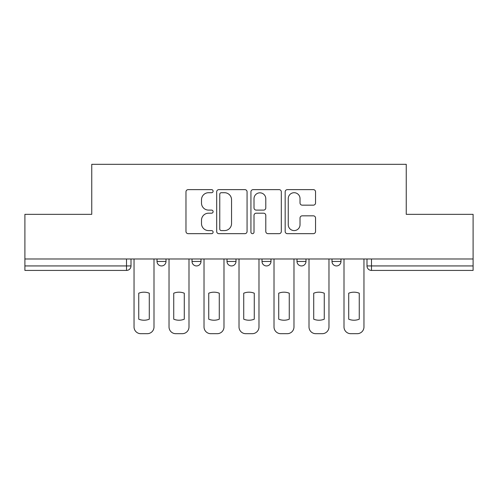 <?xml version="1.0" encoding="UTF-8"?>
<svg xmlns="http://www.w3.org/2000/svg" width="498" height="498" viewBox="0 0 498 498"><rect width="100%" height="100%" fill="white"/><g stroke="black" fill="none" stroke-linecap="round" stroke-linejoin="round"><path stroke-width="0.75" d="M213.107 191.17A1.544 1.544 0 0 0 211.569 189.632L188.176 189.632A2.204 2.204 0 0 0 185.972 191.836L185.972 231.464A2.204 2.204 0 0 0 188.176 233.668L211.569 233.668A1.544 1.544 0 0 0 213.107 232.13A1.544 1.544 0 0 0 211.569 230.586L208.538 230.586A7.047 7.047 0 0 1 201.497 223.54L201.497 220.234A7.047 7.047 0 0 1 208.538 213.194L211.569 213.194A1.544 1.544 0 0 0 213.107 211.65A1.544 1.544 0 0 0 211.569 210.106L208.538 210.106A7.047 7.047 0 0 1 201.497 203.066L201.497 199.76A7.047 7.047 0 0 1 208.538 192.714L211.569 192.714A1.544 1.544 0 0 0 213.107 191.17M297.007 261.45L297.007 258.985L297.007 261.45A4.488 4.488 0 0 0 301.489 265.938A4.488 4.488 0 0 1 297.007 261.45L305.977 261.45A4.488 4.488 0 0 1 301.489 265.938M227.013 258.985L227.013 261.45L235.99 261.45A4.488 4.488 0 0 1 231.502 265.938A4.488 4.488 0 0 1 227.013 261.45L227.013 258.985M192.023 261.45L192.023 258.985L192.023 261.45A4.488 4.488 0 0 0 196.511 265.938A4.488 4.488 0 0 1 192.023 261.45L200.993 261.45A4.488 4.488 0 0 1 196.511 265.938A4.488 4.488 0 0 0 200.993 261.45A4.488 4.488 0 0 1 196.511 265.938M157.026 261.45L157.026 258.985L157.026 261.45A4.488 4.488 0 0 0 161.514 265.938A4.488 4.488 0 0 1 157.026 261.45L166.002 261.45A4.488 4.488 0 0 1 161.514 265.938A4.488 4.488 0 0 0 166.002 261.45A4.488 4.488 0 0 1 161.514 265.938M313.348 205.157A2.204 2.204 0 0 0 315.551 202.954L315.551 191.836A2.204 2.204 0 0 0 313.348 189.632L287.371 189.632A2.204 2.204 0 0 0 285.167 191.836L285.167 231.464A2.204 2.204 0 0 0 287.371 233.668L313.348 233.668A2.204 2.204 0 0 0 315.551 231.464L315.551 218.037A2.204 2.204 0 0 0 313.348 215.833L302.23 215.833A2.204 2.204 0 0 0 300.026 218.037L300.026 224.698A5.889 5.889 0 0 1 294.137 230.586A5.889 5.889 0 0 1 288.249 224.698L288.249 198.602A5.889 5.889 0 0 1 294.137 192.714A5.889 5.889 0 0 1 300.026 198.602L300.026 202.954A2.204 2.204 0 0 0 302.23 205.157L313.348 205.157M24.9 258.985L24.9 214.339L91.75 214.339L91.75 164.315L406.25 164.315L406.25 214.339L473.1 214.339L473.1 258.985L24.9 258.985L24.9 265.938L131.005 265.938L131.005 258.985M247.07 191.836A2.204 2.204 0 0 0 244.873 189.632L218.89 189.632A2.204 2.204 0 0 0 216.686 191.836L216.686 231.464A2.204 2.204 0 0 0 218.89 233.668L244.873 233.668A2.204 2.204 0 0 0 247.07 231.464L247.07 191.836M253.127 189.632L279.11 189.632A2.204 2.204 0 0 1 281.314 191.836L281.314 231.464A2.204 2.204 0 0 1 279.11 233.668L267.992 233.668A2.204 2.204 0 0 1 265.789 231.464L265.789 215.391A2.204 2.204 0 0 0 263.585 213.194L256.209 213.194A2.204 2.204 0 0 0 254.011 215.391L254.011 232.13A1.544 1.544 0 0 1 252.467 233.668A1.544 1.544 0 0 1 250.93 232.13L250.93 191.836A2.204 2.204 0 0 1 253.127 189.632M366.995 258.985L366.995 265.938L473.1 265.938L473.1 270.42L371.483 270.42A4.488 4.488 0 0 1 366.995 265.938L366.995 258.985M473.1 258.985L473.1 265.938M131.005 265.938A4.488 4.488 0 0 1 126.517 270.42A4.488 4.488 0 0 0 131.005 265.938A4.488 4.488 0 0 1 126.517 270.42L24.9 270.42L24.9 265.938M340.974 258.985L340.974 261.45A4.488 4.488 0 0 1 336.486 265.938A4.488 4.488 0 0 1 331.998 261.45L340.974 261.45A4.488 4.488 0 0 1 336.486 265.938A4.488 4.488 0 0 0 340.974 261.45M331.998 258.985L331.998 261.45M305.977 258.985L305.977 261.45M270.987 258.985L270.987 261.45A4.488 4.488 0 0 1 266.498 265.938A4.488 4.488 0 0 1 262.01 261.45L270.987 261.45A4.488 4.488 0 0 1 266.498 265.938A4.488 4.488 0 0 0 270.987 261.45L270.987 258.985M262.01 258.985L262.01 261.45M235.99 258.985L235.99 261.45L235.99 258.985M200.993 258.985L200.993 261.45L200.993 258.985M166.002 258.985L166.002 261.45L166.002 258.985M221.311 192.714A1.544 1.544 0 0 0 219.767 194.257L219.767 229.043A1.544 1.544 0 0 0 221.311 230.586L224.505 230.586A7.047 7.047 0 0 0 231.551 223.54L231.551 199.76A7.047 7.047 0 0 0 224.505 192.714L221.311 192.714M265.789 198.714A5.889 5.889 0 0 0 259.9 192.826A5.889 5.889 0 0 0 254.011 198.714L254.011 207.909A2.204 2.204 0 0 0 256.209 210.106L263.585 210.106A2.204 2.204 0 0 0 265.789 207.909L265.789 198.714M138.743 293.21L138.743 319.193A14.019 14.019 0 0 0 149.288 319.193A14.019 14.019 0 0 1 138.743 319.193L138.743 293.21A14.019 14.019 0 0 1 149.288 293.21A14.019 14.019 0 0 0 138.743 293.21M149.288 293.21L149.288 319.193L149.288 293.21M134.037 326.956L134.037 258.985L134.037 326.956A6.729 6.729 0 0 0 140.766 333.685L147.271 333.685A6.729 6.729 0 0 0 154 326.956L154 258.985L154 326.956M140.766 333.685L147.271 333.685M173.74 293.21L173.74 319.193L173.74 293.21A14.019 14.019 0 0 1 184.285 293.21L184.285 319.193A14.019 14.019 0 0 1 173.74 319.193M169.027 326.956L169.027 258.985L169.027 326.956A6.729 6.729 0 0 0 175.757 333.685L182.262 333.685A6.729 6.729 0 0 0 188.991 326.956L188.991 258.985L188.991 326.956M208.737 293.21L208.737 319.193L208.737 293.21A14.019 14.019 0 0 1 219.276 293.21L219.276 319.193A14.019 14.019 0 0 1 208.737 319.193M204.024 326.956L204.024 258.985L204.024 326.956A6.729 6.729 0 0 0 210.754 333.685L217.259 333.685A6.729 6.729 0 0 0 223.988 326.956L223.988 258.985L223.988 326.956M184.285 293.21L184.285 319.193M175.757 333.685L182.262 333.685M219.276 293.21L219.276 319.193M210.754 333.685L217.259 333.685M243.727 293.21L243.727 319.193L243.727 293.21A14.019 14.019 0 0 1 254.273 293.21A14.019 14.019 0 0 0 243.727 293.21M254.273 319.193L254.273 293.21L254.273 319.193A14.019 14.019 0 0 1 243.727 319.193M239.015 326.956L239.015 258.985L239.015 326.956A6.729 6.729 0 0 0 245.744 333.685L252.256 333.685A6.729 6.729 0 0 0 258.985 326.956L258.985 258.985L258.985 326.956M278.724 293.21L278.724 319.193L278.724 293.21A14.019 14.019 0 0 1 289.263 293.21A14.019 14.019 0 0 0 278.724 293.21M289.263 319.193L289.263 293.21L289.263 319.193A14.019 14.019 0 0 1 278.724 319.193M274.012 326.956L274.012 258.985L274.012 326.956A6.729 6.729 0 0 0 280.741 333.685L287.246 333.685A6.729 6.729 0 0 0 293.976 326.956L293.976 258.985L293.976 326.956M313.715 293.21L313.715 319.193L313.715 293.21A14.019 14.019 0 0 1 324.26 293.21L324.26 319.193A14.019 14.019 0 0 1 313.715 319.193M309.009 326.956L309.009 258.985L309.009 326.956A6.729 6.729 0 0 0 315.738 333.685L322.243 333.685A6.729 6.729 0 0 0 328.973 326.956L328.973 258.985L328.973 326.956M245.744 333.685L252.256 333.685M280.741 333.685L287.246 333.685M324.26 293.21L324.26 319.193M315.738 333.685L322.243 333.685M348.712 293.21L348.712 319.193A14.019 14.019 0 0 0 359.257 319.193A14.019 14.019 0 0 1 348.712 319.193L348.712 293.21A14.019 14.019 0 0 1 359.257 293.21A14.019 14.019 0 0 0 348.712 293.21M359.257 293.21L359.257 319.193L359.257 293.21M344 326.956L344 258.985L344 326.956A6.729 6.729 0 0 0 350.729 333.685L357.234 333.685A6.729 6.729 0 0 0 363.963 326.956L363.963 258.985L363.963 326.956M350.729 333.685L357.234 333.685M126.517 258.985L126.517 270.42M371.483 258.985L371.483 270.42"/></g></svg>

